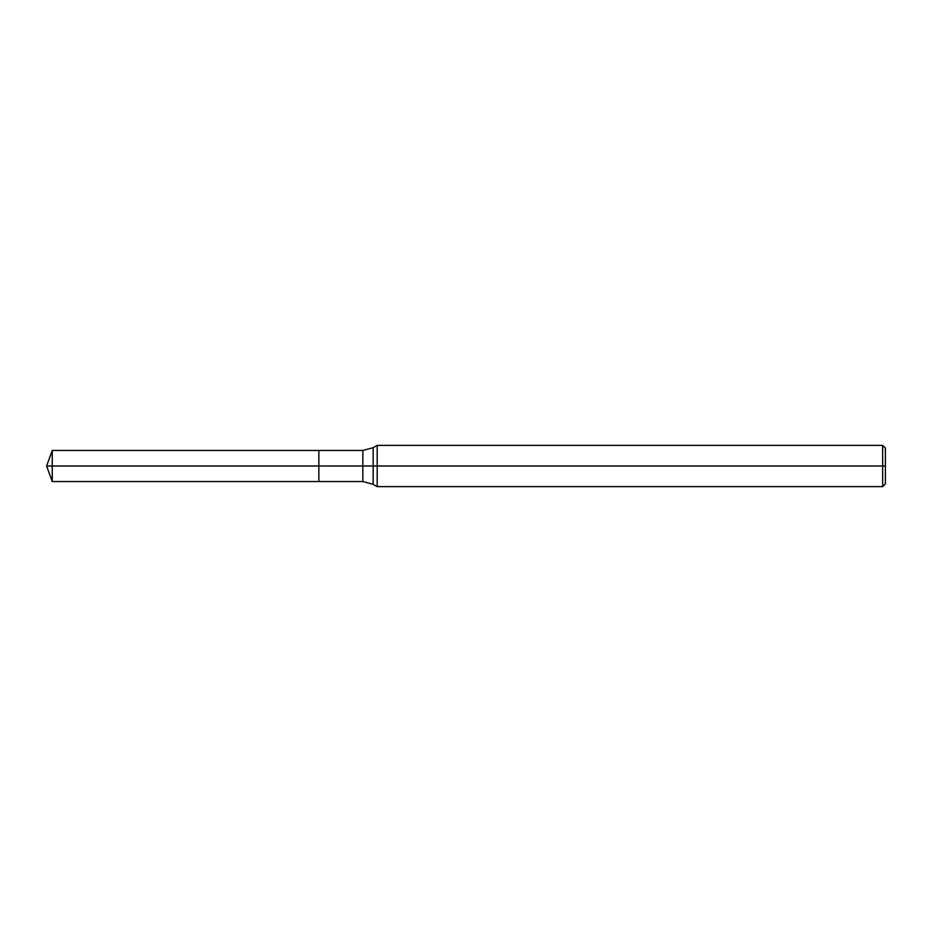 <?xml version="1.0" encoding="UTF-8"?>
<svg xmlns="http://www.w3.org/2000/svg" width="932" height="932" viewBox="0 0 932 932"><rect width="100%" height="100%" fill="white"/><g stroke="black" fill="none" stroke-linecap="round" stroke-linejoin="round"><path stroke-width="1.4" d="M377.18 486.62L377.18 445.38L882.651 445.38L882.651 486.62L377.18 486.62L373.161 484.302L373.161 447.698L377.18 445.38M362.839 450.459L362.839 481.541L318.861 481.541L318.861 450.459L52.25 450.459L318.861 450.459L318.861 481.541L318.861 450.459L362.839 450.459L373.161 447.698M882.651 486.62L885.4 483.871L885.4 448.129L882.651 445.38M318.861 466L46.6 466L52.25 481.541L318.861 481.541L52.25 481.541L52.25 450.459L52.25 481.541L46.6 466L52.25 450.459L46.6 466L885.4 466M362.839 481.541L373.161 484.302"/></g></svg>
